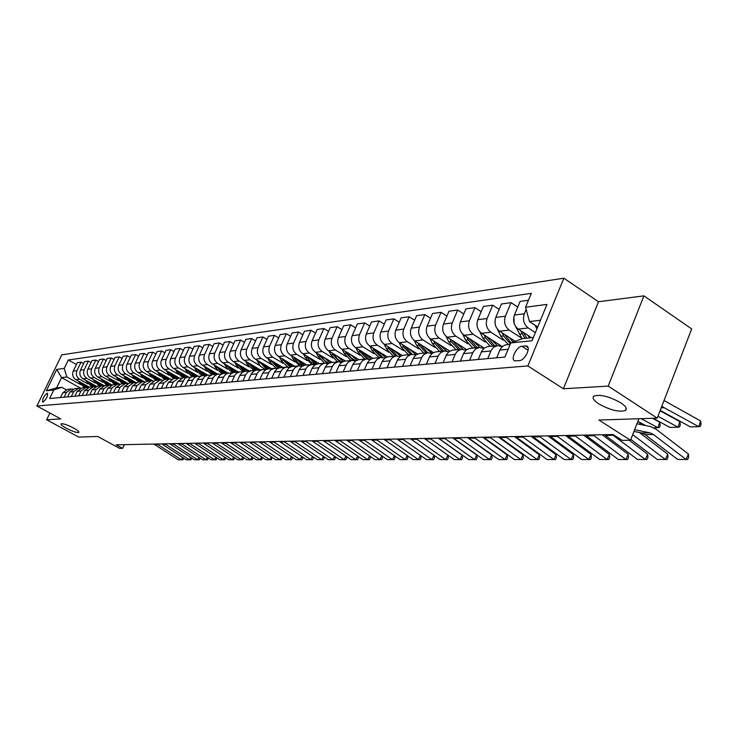 <?xml version="1.0" encoding="UTF-8"?>
<svg xmlns="http://www.w3.org/2000/svg" width="738" height="738" viewBox="0 0 738 738"><rect width="100%" height="100%" fill="white"/><g stroke="black" fill="none" stroke-linecap="round" stroke-linejoin="round"><path stroke-width="1.11" d="M73.486 427.985C77.472 430.208 79.261 431.693 78.837 432.44C76.909 432.892 72.776 431.509 66.457 428.308C62.462 426.084 60.664 424.59 61.06 423.824C62.979 423.372 67.121 424.756 73.486 427.985M620.769 402.8C625.842 406.26 627.392 408.824 625.418 410.494C618.97 412.348 610.058 410.125 598.693 403.824C593.573 400.374 591.987 397.8 593.915 396.085C600.308 394.184 609.256 396.417 620.769 402.8M42.905 402.136C46.337 399.341 47.859 396.361 47.472 393.197L47.25 393.179C43.828 395.983 42.306 398.963 42.693 402.109L42.905 402.136M563.86 278.208L61.761 354.858L36.9 405.992L527.873 365.937L563.86 278.208L598.5 301.731L563.408 388.778L608.195 386.094L643.923 295.864L598.5 301.731M643.923 295.864L691.69 328.917L657.235 418.132L598.924 420.042L630.52 440.254L638.896 418.732M49.898 413.031L46.632 419.774L78.726 437.099L97.711 436.472L119.657 448.381L122.628 448.335L124.353 444.663M608.195 386.094L657.235 418.132M630.52 440.254L622.208 440.383L613.02 434.525L116.18 444.829L122.628 448.335M525.447 345.947L521.96 346.288C516.499 346.473 510.013 359.876 514.921 360.873L519.386 360.651C524.875 360.55 531.452 346.98 526.48 346.021L525.447 345.947L528.011 347.607M540.456 320.246L529.46 321.565L525.557 307.257L531.323 293.355L68.32 359.978L76.42 364.517M525.557 307.257L546.969 304.416L532.033 340.735L510.77 342.93L522.393 338.677L533.353 337.515M80.663 388.188L61.558 377.607L56.577 387.884L61.854 387.33L53.773 389.987L49.64 398.511L504.912 357.054L510.77 342.93M53.773 389.987L46.365 390.753L56.734 369.406L64.234 368.41L68.32 359.978M563.408 388.778L527.873 365.937M46.632 419.774L60.774 418.926L36.9 405.992M61.854 387.33L66.134 389.682M537.688 326.971L529.46 321.565M535.364 332.626L528.214 327.94C523.805 324.351 522.513 319.637 524.34 313.788L526.148 309.434M531.498 337.718L518.27 329.083C513.888 325.523 512.606 320.846 514.423 315.052L520.106 301.399L528.463 300.246M521.738 338.235L509.248 330.117C504.884 326.583 503.611 321.943 505.419 316.196L511.074 302.645L517.753 307.054M515.207 341.307L499.626 331.214C495.29 327.718 494.026 323.115 495.825 317.414L501.453 303.982L511.074 302.645M503.224 340.172L490.89 332.211C486.582 328.742 485.318 324.176 487.117 318.521L492.716 305.191L499.174 309.416M502.283 346.592L481.582 333.281C477.292 329.84 476.038 325.31 477.827 319.702L483.399 306.473L492.716 305.191M485.29 342.045L473.123 334.24C468.851 330.836 467.606 326.344 469.386 320.772L474.94 307.645L481.194 311.713M484.193 348.115L464.101 335.273C459.857 331.897 458.621 327.441 460.392 321.916L465.918 308.89L474.94 307.645M467.92 343.871L455.909 336.214C451.684 332.856 450.448 328.438 452.219 322.958L457.717 310.025L463.768 313.945M466.702 349.618L447.173 337.211C442.966 333.89 441.739 329.499 443.492 324.065L448.972 311.233L457.717 310.025M451.084 345.633L439.221 338.124C435.042 334.821 433.824 330.467 435.568 325.071L441.02 312.34L446.887 316.104M449.783 351.113L430.752 339.093C426.592 335.818 425.374 331.5 427.118 326.141L432.542 313.512L441.02 312.34M434.756 347.34L423.04 339.969C418.907 336.722 417.699 332.441 419.433 327.119L424.83 314.572L430.522 318.207M433.409 352.579L414.821 340.91C410.706 337.69 409.507 333.438 411.232 328.161L416.601 315.716L424.83 314.572M418.916 349.009L407.348 341.768C403.243 338.567 402.053 334.351 403.769 329.111L409.12 316.75L414.645 320.246M417.56 354.028L399.369 342.681C395.291 339.508 394.101 335.32 395.817 330.117L401.14 317.847L409.12 316.75M403.538 350.615L392.109 343.511C388.05 340.366 386.878 336.205 388.575 331.039L393.88 318.853L399.24 322.229M402.21 355.467L384.369 344.397C380.328 341.27 379.157 337.146 380.854 332.017L386.131 319.923L393.88 318.853M388.603 352.183L377.321 345.2C373.299 342.1 372.136 338.004 373.825 332.912L379.074 320.901L384.277 324.166M387.33 356.888L369.793 346.067C365.799 342.986 364.637 338.926 366.316 333.871L371.546 321.943L379.074 320.901M374.101 353.714L362.948 346.851C358.972 343.788 357.819 339.757 359.489 334.738L364.692 322.893L369.747 326.039M372.921 358.299L355.633 347.681C351.675 344.655 350.532 340.642 352.192 335.661L357.376 323.899L364.692 322.893M360.006 355.19L348.982 348.447C345.043 345.439 343.899 341.454 345.559 336.5L350.716 324.821L355.624 327.866M358.963 359.692L341.869 349.259C337.958 346.27 336.814 342.321 338.465 337.404L343.604 325.809L350.716 324.821M346.297 356.639L335.403 349.996C331.5 347.035 330.375 343.105 332.017 338.225L337.128 326.703L341.906 329.646M345.421 361.076L328.493 350.79C324.609 347.847 323.484 343.945 325.117 339.102L330.209 327.663L337.128 326.703M332.967 358.041L322.192 351.509C318.336 348.585 317.211 344.72 318.844 339.895L323.908 328.53L328.558 331.38M332.238 362.423L315.467 352.275C311.63 349.378 310.514 345.532 312.137 340.753L317.183 329.462L323.908 328.53M319.988 359.406L309.342 352.976C305.523 350.098 304.416 346.279 306.03 341.528L311.049 330.31L315.569 333.069M319.406 363.723L302.801 353.723C298.991 350.864 297.894 347.072 299.499 342.358L304.499 331.214L311.049 330.31M307.368 360.734L296.842 354.406C293.051 351.565 291.953 347.801 293.558 343.115L298.53 332.045L302.931 334.711M306.916 364.996L290.468 355.135C286.695 352.312 285.606 348.576 287.202 343.917L292.156 332.921L298.53 332.045M295.071 362.026L284.665 355.799C280.91 352.995 279.822 349.286 281.409 344.655L286.344 333.724L290.624 336.316M294.748 366.242L278.457 356.509C274.721 353.733 273.641 350.043 275.219 345.439L280.136 334.582L286.344 333.724M283.088 363.29L272.802 357.155C269.084 354.397 268.005 350.725 269.582 346.159L274.471 335.366L278.641 337.884M282.894 367.441L266.75 357.847C263.051 355.107 261.99 351.463 263.549 346.925L268.42 336.205L274.471 335.366M271.418 364.517L261.243 358.483C257.562 355.753 256.501 352.137 258.06 347.616L262.903 336.971L266.962 339.406M271.344 368.622L255.348 359.157C251.686 356.445 250.625 352.847 252.175 348.364L257.009 337.783L262.903 336.971M260.044 365.716L249.979 359.766C246.326 357.081 245.274 353.502 246.824 349.046L251.63 338.53L255.588 340.891M260.08 369.766L244.232 360.43C240.597 357.755 239.555 354.203 241.095 349.775L245.874 339.323L251.63 338.53M248.955 366.887L238.992 361.02C235.376 358.373 234.333 354.84 235.874 350.439L240.634 340.052L244.49 342.349M249.093 370.891L233.392 361.666C229.795 359.028 228.752 355.522 230.284 351.15L235.025 340.827L240.634 340.052M238.134 368.031L228.282 362.247C224.703 359.627 223.669 356.14 225.191 351.795L229.915 341.528L233.678 343.76M238.374 371.98L222.811 362.875C219.251 360.273 218.227 356.805 219.739 352.487L224.435 342.284L229.915 341.528M227.581 369.138L217.83 363.447C214.278 360.854 213.264 357.413 214.767 353.124L219.444 342.976L223.125 345.144M227.913 373.041L212.498 364.055C208.965 361.482 207.95 358.059 209.444 353.797L214.112 343.714L219.444 342.976M217.286 370.227L207.627 364.609C204.112 362.054 203.107 358.659 204.592 354.415L209.241 344.388L212.821 346.5M217.71 374.083L202.424 365.209C198.928 362.672 197.913 359.286 199.408 355.07L204.029 345.107L209.241 344.388M207.23 371.288L197.673 365.753C194.186 363.225 193.19 359.867 194.666 355.67L199.269 345.771L202.766 347.819M207.738 375.098L192.59 366.334C189.122 363.825 188.125 360.485 189.601 356.316L194.186 346.473L199.269 345.771M197.406 372.33L187.95 366.86C184.5 364.369 183.504 361.048 184.97 356.906L189.537 347.118L192.95 349.111M197.996 376.085L182.987 367.432C179.546 364.95 178.559 361.657 180.026 357.533L184.565 347.801L189.537 347.118M187.821 373.336L178.458 367.948C175.035 365.485 174.048 362.201 175.506 358.105L180.035 348.428L183.365 350.365M188.494 377.063L173.605 368.502C170.201 366.057 169.223 362.792 170.672 358.723L175.174 349.102L180.035 348.428M178.448 374.332L169.177 369.009C165.782 366.574 164.814 363.336 166.253 359.286L170.746 349.711L174.002 351.602M179.242 378.031L164.436 369.554C161.059 367.137 160.091 363.908 161.53 359.886L165.995 350.365L170.746 349.711M169.288 375.301L160.109 370.052C156.751 367.644 155.783 364.434 157.212 360.43L161.668 350.965L164.851 352.81M170.238 379.009L155.478 370.577C152.129 368.188 151.17 364.996 152.591 361.02L157.028 351.611L161.668 350.965M160.331 376.242L151.244 371.057C147.914 368.686 146.954 365.513 148.375 361.555L152.794 352.192L155.903 353.991M161.511 380.005L146.714 371.583C143.393 369.212 142.443 366.066 143.864 362.127L148.255 352.819L152.794 352.192M151.576 377.173L142.582 372.053C139.279 369.701 138.329 366.565 139.74 362.653L144.113 353.391L147.157 355.144M153.08 381.029L138.154 372.561C134.86 370.227 133.919 367.109 135.322 363.216L139.676 354.009L144.113 353.391M143.015 378.077L134.104 373.022C130.829 370.697 129.888 367.598 131.29 363.723L135.626 354.572L138.606 356.269M144.491 381.85L129.768 373.52C126.512 371.205 125.571 368.124 126.964 364.277L131.29 355.172L135.626 354.572M134.639 378.963L125.811 373.972C122.563 371.675 121.632 368.613 123.025 364.775L127.333 355.716L130.239 357.376M136.06 382.635L121.567 374.452C118.338 372.173 117.416 369.12 118.79 365.31L123.08 356.306L127.333 355.716M126.447 379.83L117.702 374.895C114.482 372.625 113.56 369.59 114.934 365.799L119.205 356.841L122.056 358.465M127.812 383.4L113.551 375.374C110.34 373.114 109.427 370.098 110.792 366.325L115.045 357.413L119.205 356.841M118.421 380.679L109.759 375.808C106.567 373.557 105.654 370.559 107.019 366.804L111.253 357.939L114.039 359.526M119.759 384.166L105.691 376.269C102.517 374.037 101.604 371.057 102.96 367.321L107.185 358.502L111.253 357.939M110.571 381.509L101.982 376.694C98.818 374.47 97.914 371.509 99.261 367.792L103.468 359.019L106.198 360.559M111.89 384.922L98.006 377.155C94.851 374.941 93.947 371.989 95.303 368.299L99.492 359.572L103.468 359.019M102.877 382.321L94.372 377.57C91.235 375.365 90.331 372.432 91.678 368.76L95.848 360.07L98.523 361.583M104.196 385.67L90.479 378.013C87.352 375.826 86.457 372.902 87.794 369.249L91.946 360.614L95.848 360.07M95.35 383.123L86.918 378.419C83.8 376.242 82.914 373.336 84.243 369.701L88.385 361.103L91.005 362.579M96.678 386.417L83.099 378.852C79.999 376.694 79.114 373.806 80.442 370.181L84.566 361.629L88.385 361.103M87.97 383.898L79.612 379.258C76.521 377.1 75.645 374.231 76.964 370.624L81.069 362.118L83.634 363.557M89.326 387.155L75.876 379.683C72.804 377.542 71.918 374.683 73.237 371.103L77.324 362.635L81.069 362.118M80.737 384.664L66.863 376.97L61.558 377.607L56.734 369.406M496.646 357.81L500.161 349.425L502.181 346.685L504.903 345.024L510.198 344.295M487.726 358.622L491.213 350.31L493.731 347.155L497.753 345.569L502.172 346.694M478.215 359.48L481.693 351.242L484.193 348.115L487.587 346.611L497.32 345.605M469.58 360.273L473.04 352.091L475.53 348.991L479.506 347.423L483.777 348.465M460.374 361.113L463.815 352.995L466.296 349.923L469.654 348.437L479.082 347.469M452.016 361.869L455.438 353.816L457.422 351.177L461.25 349.286L465.973 350.19M443.095 362.681L446.508 354.701L448.962 351.666L452.293 350.199L461.425 349.268M435.005 363.419L438.4 355.495L440.835 352.487L444.737 350.965L448.722 351.86M426.361 364.203L429.747 356.343L432.173 353.364L435.466 351.915L444.322 351.002M418.52 364.923L421.878 357.118L423.824 354.554L427.57 352.718L432.016 353.484M410.144 365.679L413.492 357.939L415.9 354.996L419.156 353.576L427.745 352.69M402.533 366.371L405.863 358.686L407.791 356.168L411.509 354.351L415.817 355.061M394.415 367.118L397.736 359.489L400.116 356.592L402.773 355.301L411.675 354.332M387.035 367.792L390.337 360.209L392.238 357.727L395.919 355.947L400.107 356.592M379.157 368.502L382.441 360.993L384.802 358.133L387.994 356.749L396.085 355.919M371.989 369.157L375.264 361.694L377.146 359.24L380.79 357.487L384.858 358.087M364.341 369.849L367.598 362.45L369.932 359.637L373.096 358.262L380.965 357.46M357.386 370.485L360.624 363.133L362.496 360.716L366.103 358.982L370.061 359.535M349.96 371.159L353.188 363.862L355.504 361.085L358.631 359.738L366.269 358.954M343.207 371.777L346.417 364.526L348.262 362.146L351.841 360.43L355.688 360.947M335.984 372.432L339.185 365.236L341.473 362.506L344.581 361.168L352.008 360.402M329.425 373.031L332.607 365.882L334.434 363.53L337.976 361.841L341.722 362.321M322.405 373.668L325.578 366.574L327.847 363.871L330.919 362.561L338.142 361.823M316.03 374.249L319.176 367.201L320.993 364.886L324.499 363.216L328.142 363.659M309.204 374.876L312.34 367.875L314.591 365.209L317.1 364.019L324.665 363.188M302.995 375.439L306.122 368.483L307.921 366.196L311.39 364.554L314.941 364.969M296.362 376.039L299.471 369.138L301.704 366.509L304.72 365.227L311.556 364.526M290.329 376.592L293.42 369.729L295.2 367.469L298.641 365.845L302.1 366.233M283.872 377.183L286.953 370.365L289.158 367.773L291.621 366.611L298.807 365.827M277.995 377.718L281.058 370.946L282.829 368.714L286.233 367.109L289.61 367.469M271.713 378.29L274.767 371.565L276.953 369L279.388 367.856L286.39 367.09M265.984 378.806L269.029 372.127L270.781 369.923L274.149 368.345L277.442 368.677M259.868 379.369L262.894 372.727L265.062 370.199L267.479 369.074L274.305 368.317M254.296 379.876L257.313 373.271L259.038 371.103L262.387 369.535L265.597 369.849M248.337 380.421L251.335 373.862L253.485 371.371L255.874 370.255L262.543 369.517M242.903 380.909L245.892 374.397L247.608 372.256L250.92 370.707L254.047 370.993M237.101 381.435L240.071 374.969L242.202 372.505L244.564 371.399L251.077 370.688M231.806 381.924L234.767 375.485L236.464 373.373L239.749 371.841L242.802 372.109M226.142 382.441L229.094 376.048L231.197 373.613L233.549 372.524L239.905 371.823M220.985 382.911L223.918 376.555L225.607 374.461L228.356 373.05L231.843 373.197M215.468 383.409L218.383 377.1L220.477 374.692L222.802 373.622L229.011 372.93M210.431 383.871L213.337 377.588L215.007 375.531L217.738 374.129L221.151 374.267M205.044 384.36L207.941 378.124L209.601 376.066L212.323 374.683L218.383 374.018M200.136 384.802L203.024 378.603L204.675 376.565L207.378 375.19L210.717 375.301M194.887 385.282L197.756 379.12L199.804 376.777L202.092 375.725L208.024 375.07M190.1 385.716L192.95 379.59L194.592 377.579L197.267 376.214L200.542 376.315M184.97 386.186L189.445 378.096L192.111 376.74L197.904 376.103M180.293 386.611L184.749 378.566L187.406 377.219L190.607 377.312M175.284 387.072L177.867 381.518L183.338 377.579L188.033 377.109M170.718 387.487L173.292 381.97L178.734 378.05L180.911 378.28M165.829 387.93L168.393 382.45L173.808 378.557L178.393 378.087M161.373 388.336L163.919 382.884L169.316 379.009L171.437 379.221M156.594 388.769L159.131 383.354L164.509 379.498L168.984 379.046M152.24 389.166L154.768 383.778L160.118 379.95L162.185 380.144M147.572 389.59L150.091 384.23L155.423 380.43L159.786 379.978M143.32 389.978L145.82 384.646L151.133 380.863L153.144 381.048M138.753 390.393L141.253 385.098L146.539 381.334L150.801 380.9M134.593 390.771L137.083 385.504L142.342 381.758L144.307 381.933M130.137 391.177L132.609 385.937L137.849 382.219L142.01 381.795L137.342 377.81M126.069 391.546L128.532 386.334L133.753 382.635L135.672 382.801M121.705 391.943L124.168 386.767L129.353 383.077L133.421 382.662M117.729 392.312L120.174 387.155L125.349 383.492L127.222 383.649M113.468 392.699L115.903 387.57L121.05 383.926L125.026 383.52M109.575 393.05L112.001 387.948L117.13 384.323L118.956 384.48M105.405 393.428L107.813 388.363L112.923 384.756L116.807 384.36M101.595 393.778L104.003 388.732L109.086 385.144L110.875 385.282M97.508 394.147L99.907 389.129L104.971 385.559L108.763 385.181M93.781 394.489L96.171 389.498L101.217 385.946L102.96 386.075M89.787 394.858L92.167 389.885L97.185 386.352L100.894 385.974M86.143 395.19L88.505 390.245L93.514 386.73L95.22 386.86M82.232 395.54L84.584 390.633L89.566 387.136L93.2 386.758M78.652 395.863L81.005 390.983L85.968 387.496L87.638 387.616M74.824 396.214L77.167 391.352L82.102 387.893L85.654 387.533L80.359 382.385L79.27 382.505L84.566 387.644M71.328 396.537L73.652 391.694L78.579 388.253L80.211 388.363M67.573 396.878L69.898 392.062L74.796 388.64L78.274 388.28M64.151 397.192L66.457 392.395L71.346 388.991L72.942 389.092M64.234 368.41L66.863 376.97M60.47 397.524L62.776 392.754L67.638 389.369L71.032 389.018M46.365 390.753L56.577 387.884M634.625 429.691L649.864 432.819L653.425 434.479L686.017 459.442L688.443 454.073L655.907 429.082L650.575 426.582L636.94 423.75M633.951 431.426L641.645 432.994L645.197 434.645L677.668 459.442L687.65 459.488L677.668 459.442M688.443 454.073L688.619 457.348L687.65 459.488M661.211 407.837L664.154 407.717L698.821 426.684L690.436 426.896L660.215 410.411M535.142 325.301L536.867 328.973M664.154 407.717L661.857 406.149M698.821 426.684L700.602 420.964L701.1 423.981L700.39 426.26L698.821 426.684M664.034 400.522L700.602 420.964M632.697 434.645L665.344 459.451L667.752 454.165L639.385 432.533M630.842 439.424L657.254 459.46L666.995 459.497L657.254 459.46M667.752 454.165L667.955 457.394L666.995 459.497M612.143 434.544L645.316 459.46L647.696 454.267L629.237 440.272M604.422 434.7L637.475 459.47L646.977 459.516L637.475 459.47M647.696 454.267L647.927 457.431L646.977 459.516M593.02 434.94L625.889 459.479L628.259 454.35L602.208 434.747M585.538 435.097L618.287 459.479L627.568 459.525L618.287 459.479M628.259 454.35L628.508 457.477L627.568 459.525M513.888 316.703L514.1 323.281M657.945 416.287L678.056 427.21L669.929 427.413L653.038 418.271M515.539 326.325L522.163 338.76M527.855 335.338L529.69 337.903M678.056 427.21L679.827 421.582L680.353 424.544L679.643 426.795L678.056 427.21M660.058 410.808L679.827 421.582M520.539 330.559L524.986 338.401M526.803 338.207L523.297 332.358M495.087 320.108L495.161 324.093M645.667 425.558L637.863 421.37M497.467 329.24L500.761 336.205L508.224 344.498M509.146 337.377L513.131 342.063M653.96 427.819L657.936 427.717L641.128 418.658M657.936 427.717L659.689 422.182L660.233 425.097L659.532 427.311L657.936 427.717M652.493 418.289L659.689 422.182M502.061 332.783L503.537 335.901L510.382 343.853M510.964 342.856L504.727 334.517M479.848 331.814L482.883 338.17L490.263 346.325M491.028 339.36L497.375 345.605M639.661 424.313L640.16 422.754L640.501 424.488M637.817 421.499L640.16 422.754M484.165 334.932L485.558 337.875L492.956 346.057M494.663 345.882L486.739 336.593M574.478 435.328L607.051 459.488L609.404 454.442L583.583 435.134M567.218 435.475L599.68 459.497L608.739 459.534L599.68 459.497M609.404 454.442L609.68 457.523L608.739 459.534M462.735 334.185L465.549 340.07L472.855 348.096M473.482 341.27L479.774 347.404M466.822 337.017L468.15 339.784L475.466 347.838M477.126 347.663L469.322 338.613M556.489 435.697L588.776 459.497L591.11 454.525L565.52 435.512M549.441 435.844L581.609 459.506L590.465 459.543L581.609 459.506M591.11 454.525L591.396 457.56L590.465 459.543M446.103 336.417L448.759 341.915L455.992 349.821M456.481 343.124L462.827 349.222M450.014 339.019L451.278 341.639L458.519 349.563M460.125 349.397L452.44 340.559M539.026 436.066L571.028 459.516L573.343 454.617L547.974 435.872M532.19 436.204L564.072 459.516L572.725 459.562L564.072 459.516M573.343 454.617L573.647 457.597L572.725 459.562M429.959 338.53L432.468 343.705L439.627 351.482M439.986 344.923L446.61 351.085M433.713 340.965L434.913 343.438L442.08 351.233M443.639 351.076L436.066 342.45M522.08 436.416L553.786 459.525L556.083 454.691L530.945 436.232M515.428 436.555L547.033 459.525L555.493 459.571L547.033 459.525M556.083 454.691L556.415 457.643L555.493 459.571M414.286 340.541L416.666 345.449L423.75 353.096M423.99 346.666L432.136 353.391M417.902 342.847L419.036 345.181L426.14 352.856M427.643 352.699L420.18 344.277M505.604 436.758L537.043 459.534L539.321 454.774L514.404 436.573M499.156 436.887L530.474 459.534L538.749 459.58L530.474 459.534M539.321 454.774L539.663 457.68L538.749 459.58M399.055 342.469L401.324 347.128L408.345 354.674M408.474 348.354L416.14 354.821M402.551 344.664L403.631 346.878L410.66 354.434M412.127 354.286L404.765 346.048M489.608 437.09L520.76 459.543L523.021 454.848L498.325 436.905M483.325 437.219L514.368 459.553L522.476 459.589L514.368 459.553M523.021 454.848L523.38 457.717L522.476 459.589M384.249 344.323L386.435 348.77L393.382 356.196M393.4 349.996L400.642 356.223M387.644 346.426L388.668 348.521L395.623 355.965M397.127 355.864L389.793 347.764M474.045 437.413L504.921 459.553L507.172 454.922L482.689 437.228M467.947 437.533L498.713 459.562L506.646 459.599L498.713 459.562M507.172 454.922L507.541 457.744L506.646 459.599M369.867 346.113L371.961 350.356L378.834 357.672M378.76 351.592L385.633 357.589M373.16 348.142L374.129 350.116L381.02 357.45M382.671 357.45L375.245 349.425M458.916 437.726L489.525 459.562L491.748 454.995L467.486 437.542M452.975 437.846L483.473 459.571L491.25 459.608L483.473 459.571M491.748 454.995L492.135 457.781L491.25 459.608M355.882 347.838L357.893 351.897L364.71 359.111M364.526 353.142L371.076 358.917M359.083 349.803L360.006 351.666L366.841 358.908M368.917 359.129L361.113 351.048M444.193 438.031L474.534 459.571L476.739 455.069L452.689 437.855M438.418 438.151L468.648 459.58L476.259 459.617L468.648 459.58M476.739 455.069L477.145 457.818L476.259 459.617M342.284 349.508L344.222 353.401L350.965 360.513M350.698 354.646L356.961 360.227M345.402 351.408L346.279 353.179L353.133 360.356M355.836 360.854L351.094 357.829L347.367 352.616M429.867 438.326L459.94 459.58L462.136 455.143L438.289 438.151M424.239 438.446L454.211 459.589L461.665 459.626L454.211 459.589M462.136 455.143L462.541 457.846L461.665 459.626M329.065 351.131L330.919 354.867L337.598 361.878M337.248 356.113L343.262 361.519M332.091 352.976L332.921 354.646L339.904 361.823M342.072 362.1L337.543 359.12L334 354.139M415.918 438.612L445.724 459.589L447.901 455.208L424.322 438.483M410.439 438.732L440.143 459.599L447.459 459.636L440.143 459.599M447.901 455.208L448.326 457.883L447.459 459.636M316.187 352.709L317.977 356.288L324.591 363.197M324.157 357.533L329.969 362.782M319.13 354.489L319.923 356.076L327.358 363.391M328.714 363.317L324.379 360.384L321.002 355.624M402.33 438.898L431.878 459.599L434.036 455.281L434.47 457.911L433.612 459.645L426.444 459.608L433.612 459.645M396.989 439.009L426.444 459.608M303.659 354.24L305.384 357.672L311.934 364.489M311.427 358.917L317.063 364.028M306.528 355.965L310.043 361.417L315.089 364.867M315.744 364.507L308.336 357.063M389.083 439.175L418.391 459.608L420.485 455.42M383.889 439.276L413.086 459.617L420.116 459.654L413.086 459.617M420.549 455.466L420.974 457.938L420.116 459.654M291.455 355.734L293.115 359.019L299.656 365.771M299.028 360.264L304.526 365.264M294.25 357.404L297.617 362.635L302.451 366.02M303.134 365.688L296.012 358.465M376.186 439.442L405.236 459.617L407.284 455.549M371.113 439.544L400.061 459.626L406.961 459.654L400.061 459.626M407.394 455.632L407.81 457.975L406.961 459.654M279.573 357.174L281.169 360.329L287.765 367.054M286.944 361.583L292.359 366.482M282.285 358.797L290.172 367.146M290.883 366.841L284.01 359.83M363.603 439.7L392.404 459.626L394.406 455.678M358.659 439.802L387.358 459.636L394.129 459.663L387.358 459.636M394.572 455.798L394.968 458.003L394.129 459.663M267.986 358.585L269.527 361.611L276.326 368.373M275.182 362.856L280.532 367.681M270.634 360.153L278.226 368.253M278.973 367.976L272.313 361.15M351.334 439.959L379.885 459.636L381.841 455.798M346.509 440.051L374.969 459.636L381.611 459.673L374.969 459.636M382.063 455.955L382.45 458.03L381.611 459.673M256.695 359.95L260.302 366.02L265.615 369.83M263.706 364.102L269.01 368.862M259.278 361.482L266.612 369.341M267.396 369.092L260.911 362.45M339.369 440.208L367.681 459.645L369.581 455.909M334.655 440.3L362.875 459.645L369.397 459.682L362.875 459.645M369.858 456.102L370.227 458.058L369.397 459.682M245.68 361.279L247.11 364.074L254.269 370.873M252.525 365.319L257.774 370.006M248.199 362.764L255.302 370.421M256.132 370.199L249.795 363.705M327.681 440.448L355.762 459.654L357.616 456.029M323.087 440.54L351.067 459.654L357.478 459.691L351.067 459.654M357.939 456.25L358.299 458.086L357.478 459.691M234.942 362.579L236.317 365.255L243.217 371.887M241.621 366.5L246.815 371.122M237.396 364.019L244.306 371.472M245.173 371.288L238.955 364.932M316.279 440.678L344.12 459.663L345.938 456.13M311.796 440.78L339.545 459.663L345.836 459.7L339.545 459.663M346.306 456.388L346.657 458.104L345.836 459.7M224.463 363.843L225.782 366.408L232.461 372.893M230.985 367.653L236.123 372.21M226.852 365.236L233.595 372.515M234.518 372.367L228.374 366.131M305.145 440.909L332.755 459.663L334.535 456.232M300.772 441.001L328.281 459.673L334.471 459.7L328.281 459.673M334.951 456.518L335.283 458.132L334.471 459.7M214.232 365.07L215.505 367.542L221.972 373.871M220.607 368.779L225.69 373.271M216.566 366.426L223.171 373.539M224.131 373.428L218.051 367.293M294.277 441.139L321.657 459.673L323.392 456.333M289.997 441.232L317.285 459.673L323.364 459.709L317.285 459.673M323.844 456.647L324.166 458.16L323.364 459.709M204.251 366.269L205.478 368.64L211.769 374.839M210.468 369.876L215.505 374.304M206.529 367.589L213.014 374.563M213.983 374.461L207.968 368.428M283.65 441.361L310.809 459.682L312.497 456.425M279.471 441.444L306.538 459.682L312.506 459.719L306.538 459.682M313.004 456.767L313.309 458.187L312.506 459.719M194.491 367.432L195.681 369.72L201.815 375.799M200.57 370.956L205.561 375.319M196.723 368.723L203.134 375.568M204.075 375.476L198.135 369.544M273.263 441.573L300.2 459.691L301.86 456.518M269.176 441.656L296.021 459.691L301.897 459.719L296.021 459.691M302.405 456.887L302.691 458.206L301.897 459.719M184.961 368.576L186.105 370.771L192.111 376.74M190.911 371.998L195.847 376.306M187.138 369.83L193.476 376.546M194.398 376.454L188.522 370.624M263.115 441.785L289.831 459.691L291.455 456.601M259.121 441.868L285.754 459.7L291.528 459.728L285.754 459.7M292.036 456.997L292.313 458.233L291.528 459.728M175.653 369.683L176.76 371.795L182.655 377.671M181.465 373.022L186.363 377.275M177.784 370.91L184.039 377.515M184.934 377.422L179.131 371.684M253.199 441.988L279.693 459.7L281.279 456.693M249.287 442.071L275.698 459.7L281.381 459.737L275.698 459.7M281.907 457.108L282.165 458.252L281.381 459.737M166.557 370.771L167.618 372.801L173.439 378.594M172.24 374.028L177.083 378.216M168.633 371.961L174.823 378.446M175.699 378.363L169.952 372.718M243.494 442.191L269.776 459.709L271.326 456.767M239.666 442.274L265.864 459.709L271.464 459.737L265.864 459.709M271.99 457.209L271.464 459.737M157.664 371.823L158.688 373.779L164.454 379.507M163.227 375.005L168.024 379.138M159.694 372.985L165.81 379.369M166.659 379.277L160.985 373.723M234.001 442.394L260.071 459.709L261.593 456.85M230.256 442.468L256.252 459.719L261.75 459.746L256.252 459.719M262.285 457.311L261.75 459.746M148.965 372.856L149.952 374.738L155.672 380.402M154.408 375.956L159.159 380.042M150.949 373.991L156.991 380.264M157.831 380.181L152.213 374.71M224.712 442.579L250.579 459.719L252.064 456.923M221.049 442.662L246.833 459.719L252.248 459.756L246.833 459.719M252.793 457.412L252.248 459.756M140.451 373.871L141.41 375.679L147.074 381.278M145.783 376.897L150.487 380.928M142.397 374.969L148.375 381.14M149.187 381.057L143.633 375.67M215.616 442.772L241.28 459.728L242.737 456.997M212.037 442.846L237.618 459.728L242.95 459.756L237.618 459.728M243.503 457.505L242.95 459.756M132.13 374.858L133.052 376.601L138.67 382.127M134.03 375.928L139.934 381.998M140.737 381.924L135.238 376.611M206.714 442.957L232.175 459.728L233.605 457.071M203.208 443.031L228.596 459.737L233.845 459.765L228.596 459.737M234.407 457.597L233.845 459.765M123.984 375.817L124.87 377.496L130.441 382.967M129.095 378.705L133.716 382.635M125.847 376.869L131.687 382.847M132.471 382.764L127.028 377.533M198.005 443.132L223.263 459.737L224.666 457.136M194.574 443.206L219.749 459.737L224.924 459.774L219.749 459.737M225.496 457.689L224.924 459.774M116.014 376.758L122.397 383.788M121.014 379.572L125.617 383.474M117.831 377.782L123.606 383.668M124.371 383.585L118.984 378.437M189.472 443.317L214.537 459.746L215.902 457.2M186.105 443.381L211.096 459.746L216.188 459.774L211.096 459.746M216.769 457.772L216.188 459.774M108.209 377.681L114.51 384.59M113.108 380.43L117.729 384.314M109.99 378.677L115.7 384.47M116.447 384.397L111.124 379.314M181.114 443.483L205.985 459.746L207.323 457.265M177.812 443.556L202.609 459.756L207.627 459.783L202.609 459.756M208.217 457.855L207.627 459.783M100.562 378.585L106.789 385.374M105.359 381.269L110.045 385.153M102.305 379.553L107.96 385.264M108.689 385.181L103.412 380.181M172.923 443.658L197.599 459.756L198.919 457.329M169.694 443.722L194.297 459.756L199.242 459.783L194.297 459.756M199.841 457.929L199.242 459.783M93.071 379.461L99.233 386.149M97.776 382.09L102.6 386.011M94.778 380.421L100.368 386.029M101.088 385.956L95.875 381.02M164.897 443.824L189.389 459.756L190.681 457.385M161.723 443.889L186.151 459.765L191.022 459.792L186.151 459.765M191.631 458.012L191.022 459.792M85.737 380.328L91.826 386.906M90.35 382.893L95.276 386.832M87.407 381.26L92.942 386.786M93.661 386.721L88.477 381.85M157.028 443.99L181.336 459.765L182.6 457.44M153.919 444.055L178.162 459.765L182.969 459.792L178.162 459.765M183.577 458.086L182.969 459.792M78.551 381.168L79.27 382.505M83.071 383.686L87.85 387.524M86.401 387.487L81.235 382.662M518.27 329.083L528.214 327.94M499.626 331.214L509.248 330.117M481.582 333.281L490.89 332.211M464.101 335.273L473.123 334.24M447.173 337.211L455.909 336.214M430.752 339.093L439.221 338.124M414.821 340.91L423.04 339.969M399.369 342.681L407.348 341.768M384.369 344.397L392.109 343.511M369.793 346.067L377.321 345.2M355.633 347.681L362.948 346.851M341.869 349.259L348.982 348.447M328.493 350.79L335.403 349.996M315.467 352.275L322.192 351.509M302.801 353.723L309.342 352.976M290.468 355.135L296.842 354.406M278.457 356.509L284.665 355.799M266.75 357.847L272.802 357.155M255.348 359.157L261.243 358.483M244.232 360.43L249.979 359.766M233.392 361.666L238.992 361.02M222.811 362.875L228.282 362.247M212.498 364.055L217.83 363.447M202.424 365.209L207.627 364.609M192.59 366.334L197.673 365.753M182.987 367.432L187.95 366.86M173.605 368.502L178.458 367.948M164.436 369.554L169.177 369.009M155.478 370.577L160.109 370.052M146.714 371.583L151.244 371.057M138.154 372.561L142.582 372.053M129.768 373.52L134.104 373.022M121.567 374.452L125.811 373.972M113.551 375.374L117.702 374.895M105.691 376.269L109.759 375.808M98.006 377.155L101.982 376.694M90.479 378.013L94.372 377.57M83.099 378.852L86.918 378.419M75.876 379.683L79.612 379.258M514.423 315.052L524.34 313.788M499.866 350.08L508.141 349.268M481.397 351.878L490.927 350.956M495.825 317.414L505.419 316.196M463.529 353.631L472.744 352.727M477.827 319.702L487.117 318.521M446.222 355.319L455.152 354.443M460.392 321.916L469.386 320.772M429.461 356.952L438.114 356.113M443.492 324.065L452.219 322.958M413.206 358.539L421.601 357.718M427.118 326.141L435.568 325.071M397.45 360.079L405.586 359.286M411.232 328.161L419.433 327.119M382.164 361.574L390.051 360.799M395.817 330.117L403.769 329.111M367.321 363.022L374.987 362.275M380.854 332.017L388.575 331.039M352.912 364.424L360.356 363.705M366.316 333.871L373.825 332.912M338.917 365.799L346.14 365.089M352.192 335.661L359.489 334.738M325.31 367.127L332.331 366.435M338.465 337.404L345.559 336.5M312.082 368.419L318.908 367.745M325.117 339.102L332.017 338.225M299.213 369.673L305.864 369.018M312.137 340.753L318.844 339.895M286.695 370.891L293.161 370.264M299.499 342.358L306.03 341.528M274.508 372.081L280.8 371.472M287.202 343.917L293.558 343.115M262.645 373.244L268.77 372.644M275.219 345.439L281.409 344.655M251.086 374.369L257.055 373.788M263.549 346.925L269.582 346.159M239.822 375.467L245.643 374.904M252.175 348.364L258.06 347.616M228.845 376.546L234.518 375.993M241.095 349.775L246.824 349.046M218.134 377.588L223.669 377.044M230.284 351.15L235.874 350.439M207.701 378.603L213.097 378.077M219.739 352.487L225.191 351.795M197.516 379.6L202.775 379.092M209.444 353.797L214.767 353.124M187.572 380.577L192.71 380.07M199.408 355.07L204.592 354.415M177.867 381.518L182.886 381.029M189.601 356.316L194.666 355.67M168.393 382.45L173.292 381.97M180.026 357.533L184.97 356.906M159.131 383.354L163.919 382.884M170.672 358.723L175.506 358.105M150.091 384.23L154.768 383.778M161.53 359.886L166.253 359.286M141.253 385.098L145.82 384.646M152.591 361.02L157.212 360.43M132.609 385.937L137.083 385.504M143.864 362.127L148.375 361.555M124.168 386.767L128.532 386.334M135.322 363.216L139.74 362.653M115.903 387.57L120.174 387.155M126.964 364.277L131.29 363.723M107.813 388.363L112.001 387.948M118.79 365.31L123.025 364.775M99.907 389.129L104.003 388.732M110.792 366.325L114.934 365.799M92.167 389.885L96.171 389.498M102.96 367.321L107.019 366.804M84.584 390.633L88.505 390.245M95.303 368.299L99.261 367.792M77.167 391.352L81.005 390.983M87.794 369.249L91.678 368.76M69.898 392.062L73.652 391.694M80.442 370.181L84.243 369.701M62.776 392.754L66.457 392.395M73.237 371.103L76.964 370.624M528.113 350.273L521.96 346.288M649.864 432.819L641.645 432.994M653.425 434.479L645.197 434.645M613.296 435.291L605.575 435.448M594.164 435.678L586.673 435.826M522.098 333.862L519.238 334.176M525.096 333.53L523.906 333.668M503.537 335.901L500.761 336.205M506.388 335.587L505.29 335.707M485.558 337.875L482.883 338.17M488.27 337.58L487.265 337.69M575.612 436.047L568.343 436.195M468.15 339.784L465.549 340.07M470.724 339.508L469.802 339.609M557.614 436.407L550.557 436.555M451.278 341.639L448.759 341.915M453.722 341.371L452.874 341.463M540.142 436.767L533.297 436.905M434.913 343.438L432.468 343.705M437.237 343.188L436.462 343.271M523.177 437.108L516.526 437.237M419.036 345.181L416.666 345.449M421.241 344.941L420.54 345.015M506.702 437.44L500.244 437.569M403.631 346.878L401.324 347.128M405.725 346.648L405.088 346.712M490.687 437.754L484.405 437.883M388.668 348.521L386.435 348.77M390.66 348.299L390.088 348.364M475.115 438.068L469.017 438.197M374.129 350.116L371.961 350.356M376.029 349.904L375.513 349.969M459.977 438.372L454.036 438.492M360.006 351.666L357.893 351.897M361.804 351.472L361.343 351.519M445.245 438.676L439.47 438.787M346.279 353.179L344.222 353.401M430.909 438.962L425.282 439.073M332.921 354.646L330.919 354.867M416.952 439.239L411.472 439.35M319.923 356.076L317.977 356.288M403.354 439.516L398.013 439.627M307.276 357.46L305.384 357.672M390.107 439.783L384.904 439.885M294.96 358.816L293.115 359.019M377.192 440.042L372.118 440.143M282.958 360.135L281.169 360.329M364.6 440.3L359.655 440.392M271.27 361.417L269.527 361.611M352.33 440.54L347.497 440.641M259.877 362.662L258.171 362.856M340.347 440.78L335.642 440.881M248.771 363.889L247.11 364.074M328.659 441.02L324.065 441.112M237.94 365.079L236.317 365.255M317.248 441.25L312.764 441.342M227.369 366.242L225.782 366.408M306.104 441.472L301.722 441.564M217.055 367.367L215.505 367.542M295.228 441.693L290.938 441.776M206.981 368.474L205.478 368.64M284.591 441.905L280.403 441.988M197.157 369.554L195.681 369.72M274.204 442.117L270.108 442.2M187.553 370.614L186.105 370.771M264.047 442.32L260.044 442.403M178.162 371.638L176.76 371.795M254.112 442.523L250.2 442.597M168.993 372.653L167.618 372.801M244.407 442.717L240.579 442.791M160.035 373.631L158.688 373.779M234.905 442.911L231.16 442.984M151.272 374.6L149.952 374.738M225.607 443.095L221.944 443.169M142.692 375.541L141.41 375.679M216.511 443.28L212.922 443.344M134.307 376.463L133.052 376.601M207.599 443.455L204.094 443.529M126.106 377.358L124.87 377.496M198.882 443.63L195.441 443.704M118.071 378.243L116.872 378.373M190.339 443.806L186.972 443.87M110.211 379.111L109.03 379.24M181.972 443.972L178.679 444.036M102.517 379.95L101.355 380.079M173.781 444.138L170.543 444.202M94.971 380.78L93.846 380.909M165.746 444.294L162.572 444.359M87.591 381.592L86.484 381.712M157.867 444.461L154.759 444.516M625.418 410.494L626.23 408.418M527.522 346.694L526.48 346.021"/></g></svg>
